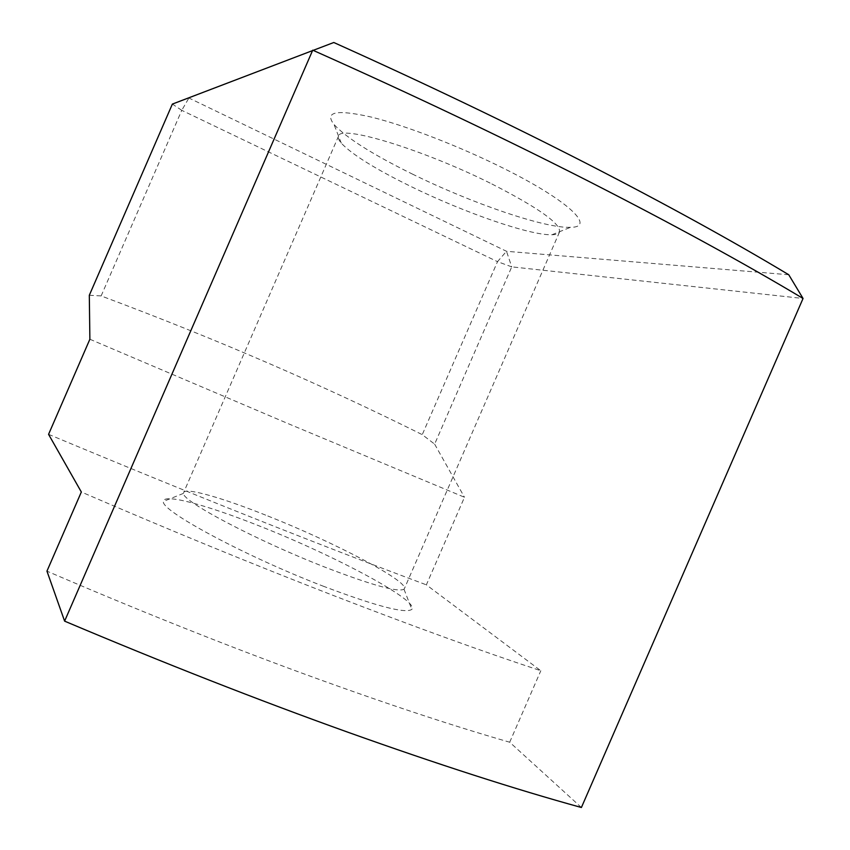 <?xml version="1.0" encoding="UTF-8"?>
<svg xmlns="http://www.w3.org/2000/svg" width="850" height="850" viewBox="0 0 850 850"><rect width="100%" height="100%" fill="white"/><g stroke="black" fill="none" stroke-linecap="round" stroke-linejoin="round"><path stroke-width="0.64" stroke-dasharray="4.25 3.19" d="M412.25 173.995C471.176 203.054 544.882 228.501 570.499 227.322C595.914 227.386 569.287 201.089 504.369 168.736C460.254 146.593 406.162 125.683 371.524 117.13C336.579 109.225 324.084 111.679 334.029 124.504C346.418 137.881 372.481 154.381 412.25 173.995M491.884 183.972C538.773 207.995 561.308 224.039 559.47 232.124C558.588 233.782 556.07 234.653 551.947 234.759C529.996 235.546 463.951 212.489 411.039 186.543C375.36 169.044 352.112 154.583 341.286 143.161C338.704 140.144 337.801 137.774 338.576 136.074C339.724 124.291 423.045 149.334 491.884 183.972M322.873 586.043C375.859 606.114 405.503 613.891 411.814 609.386C420.006 601.003 334.252 555.326 259.239 525.927C206.975 505.081 163.115 493.096 163.476 501.404C159.619 510 244.056 555.751 322.873 586.043M267.803 515.982C333.136 541.822 407.83 580.741 404.398 588.604L403.994 589.199C398.076 592.482 371.811 585.172 325.189 567.247C256.094 540.356 181.294 500.692 183.536 493.351L183.611 492.596C185.406 487.082 222.891 497.951 267.803 515.982M89.314 295.279L101.139 295.928C159.662 317.815 215.666 340.351 269.152 363.513C322.501 386.665 373.533 410.38 422.259 434.647L434.637 444.125L511.743 266.858L803.048 298.467M89.877 339.235L289.223 424.086L464.483 497.261L426.371 584.843L540.812 670.735C481.993 651.312 412.569 626.121 332.531 595.17C251.834 563.869 168.098 529.486 81.334 492.001M581.4 807.5L509.703 742.22C449.926 725.018 379.716 701.643 299.072 672.095C217.791 642.175 133.748 608.515 46.952 571.136M101.139 295.928L181.762 110.33L497.505 261.651L422.259 434.647M509.703 742.22L540.812 670.735M434.637 444.125L464.483 497.261M48.567 434.339C189.901 493.457 315.839 543.628 426.371 584.843M788.758 274.752L506.504 251.292L188.902 98.005L333.784 42.5M511.743 266.858L497.505 261.651L506.504 251.292L511.743 266.858M181.762 110.33L172.369 104.082L188.902 98.005L181.762 110.33M551.947 234.759L570.499 227.322M403.994 589.199L411.814 609.386M559.47 232.124L404.398 588.604M338.576 136.074L183.611 492.596M183.536 493.351L163.476 501.404M341.286 143.161L334.029 124.504"/><path stroke-width="1.27" d="M64.611 621.138L46.952 571.136L81.334 492.001L48.567 434.339L89.877 339.235L89.314 295.279L172.369 104.082L333.784 42.5C423.906 83.002 508.481 123.505 587.488 163.986C665.869 204.276 732.966 241.198 788.758 274.752L803.048 298.467C744.419 263.351 672.711 224.166 587.934 180.912C502.339 137.392 410.603 93.808 312.726 50.171L64.611 621.138C163.242 662.841 257.72 699.89 348.064 732.286C437.665 764.267 515.451 789.342 581.4 807.5L803.048 298.467"/></g></svg>
